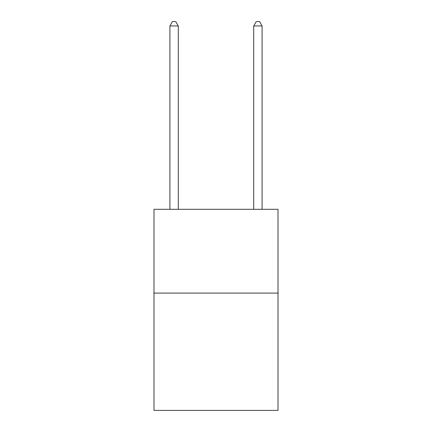 <?xml version="1.0" encoding="UTF-8"?>
<svg xmlns="http://www.w3.org/2000/svg" width="432" height="432" viewBox="0 0 432 432"><rect width="100%" height="100%" fill="white"/><g stroke="black" fill="none" stroke-linecap="round" stroke-linejoin="round"><path stroke-width="0.65" d="M278.008 293.09L278.008 410.4L153.992 410.4L153.992 209.299L278.008 209.299L278.008 293.09L153.992 293.09M178.292 209.299L178.292 25.958L169.916 25.958L169.916 209.299M169.916 25.958L172.427 21.6L175.781 21.6L178.292 25.958M262.084 209.299L262.084 25.958L253.708 25.958L253.708 209.299M253.708 25.958L256.219 21.6L259.573 21.6L262.084 25.958"/></g></svg>
